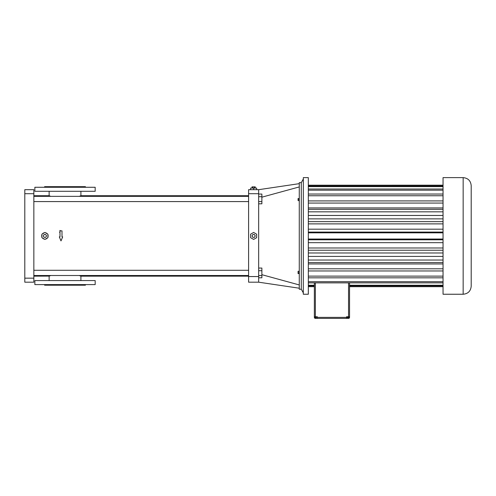 <?xml version="1.0" encoding="UTF-8"?>
<svg xmlns="http://www.w3.org/2000/svg" width="496" height="496" viewBox="0 0 496 496"><rect width="100%" height="100%" fill="white"/><g stroke="black" fill="none" stroke-linecap="round" stroke-linejoin="round"><path stroke-width="0.74" d="M299.274 183.656L258.658 189.689L248.601 189.689L258.658 189.689L258.658 282.187L299.274 288.213M301.289 182.646L301.289 289.224L299.274 289.224L299.274 182.646L301.289 182.646L303.298 179.031M248.601 189.689L248.601 282.187L258.658 282.187M256.649 189.689L256.649 188.077L253.63 188.077L253.63 189.689M250.616 189.689L250.616 188.077L253.63 188.077M261.876 197.179L299.274 186.93M261.876 274.691L299.274 284.946M299.274 198.561L298.071 198.561L298.071 199.386L299.274 199.386M299.274 200.508L298.071 200.508L298.071 199.386M299.274 200.793L298.071 200.508M299.274 271.3L298.071 271.3L299.274 271.616M299.274 272.738L298.071 272.738L298.071 271.616M299.274 273.55L298.071 273.55L298.071 272.738M79.224 275.516L80.904 276.154L248.601 276.154M33.846 276.154L49.284 276.092M50.691 275.559L49.129 276.154L49.129 280.575M33.846 195.722L49.129 195.722L50.809 196.354M79.224 196.354L80.904 195.722L248.601 195.722M33.846 201.581L248.601 201.581M33.846 275.516L248.601 275.516M258.658 203.806L261.876 203.806L261.876 201.587L258.658 201.587M258.658 196.714L261.876 196.714L261.876 201.587M258.658 194.066L261.876 194.066L261.876 196.714M258.658 277.803L261.876 277.803L261.876 275.584L258.658 275.584M258.658 270.711L261.876 270.711L261.876 275.584M258.658 268.063L261.876 268.063L261.876 270.711M301.289 289.224L303.298 292.838M253.63 232.45L250.616 234.193L250.616 237.677L253.63 239.419L256.649 237.677L256.649 234.193L253.63 232.45M24.8 278.163L24.8 189.689L33.846 189.689L33.846 282.187L24.8 282.187L24.8 278.163L33.846 278.163M59.601 232.388L60.332 230.603L59.873 230.454M42.433 237.987A3.218 3.218 0 0 0 44.367 239.109M41.893 234.813A3.218 3.218 0 0 0 41.893 237.057M44.367 232.76A3.218 3.218 0 0 0 42.433 233.883M47.387 233.883A3.218 3.218 0 0 0 45.446 232.76M47.926 237.057A3.218 3.218 0 0 0 47.926 234.813M45.446 239.109A3.218 3.218 0 0 0 47.387 237.987M62 236.89L62 230.857L59.991 230.857L59.991 236.89L59.328 236.89L60.996 240.913L62.663 236.89L62 236.89M255.254 188.077L255.254 186.874L254.442 186.874L254.442 188.077M252.817 188.077L252.817 186.874L254.442 186.874M252.005 188.077L252.005 186.874L252.817 186.874M303.298 294.221L303.329 177.624L303.298 294.221M95.176 280.575L34.856 280.575L34.856 284.599L95.176 284.599L95.176 280.575M95.176 191.295L34.856 191.295L34.856 187.271L95.176 187.271L95.176 191.295M255.254 235.935L254.442 234.527L252.817 234.527L252.005 235.935L252.817 237.342L254.442 237.342L255.254 235.935M44.907 239.419L47.926 237.677L47.926 234.193L44.907 232.45L41.893 234.193L41.893 237.677L44.907 239.419M303.329 294.246L308.326 294.246L308.326 177.624L303.329 177.624M85.424 284.599L85.424 285.2L44.609 285.2L44.609 284.599M46.531 235.935L45.719 234.527L44.094 234.527L43.282 235.935L44.094 237.342L45.719 237.342L46.531 235.935M44.609 187.271L44.609 186.67L85.424 186.67L85.424 187.271M314.359 286.663L308.326 286.663M314.359 285.857L308.326 285.857M314.359 285.25L308.326 285.25M443.046 282.869L308.326 282.869M443.046 281.685L308.326 281.685M443.046 277.828L308.326 277.828M443.046 276.123L308.326 276.123M443.046 270.959L308.326 270.959M443.046 268.801L308.326 268.801M443.046 263.946L308.326 263.946M443.046 262.551L308.326 262.551M443.046 260.04L308.326 260.04M443.046 256.413L308.326 256.413M443.046 252.991L308.326 252.991M443.046 250.232L308.326 250.232M443.046 247.988L308.326 247.988M443.046 242.68L308.326 242.68M443.046 239.797L308.326 239.797M443.046 239.035L308.326 239.035M443.046 232.835L308.326 232.835M443.046 232.072L308.326 232.072M443.046 229.189L308.326 229.189M443.046 223.882L308.326 223.882M443.046 221.638L308.326 221.638M443.046 218.879L308.326 218.879M443.046 215.456L308.326 215.456M443.046 211.829L308.326 211.829M443.046 209.318L308.326 209.318M443.046 207.923L308.326 207.923M443.046 203.069L308.326 203.069M443.046 200.917L308.326 200.917M443.046 195.746L308.326 195.746M443.046 194.041L308.326 194.041M443.046 190.185L308.326 190.185M443.046 189.007L308.326 189.007M443.046 186.62L308.326 186.62M443.046 186.012L308.326 186.012M443.046 185.206L308.326 185.206L443.046 185.188M314.359 282.869L314.359 317.372A1.004 1.004 0 0 0 315.363 318.376L348.539 318.376A1.004 1.004 0 0 0 349.544 317.372L349.544 282.869M315.363 282.869L315.363 316.77L314.359 316.77M317.372 318.376L317.372 316.77L315.363 316.77M349.544 316.77L346.53 316.77L346.53 318.376M443.046 294.246L443.046 177.624L463.159 177.624C468.044 178.101 470.723 180.78 471.2 185.665L471.2 286.204C470.723 291.09 468.044 293.775 463.159 294.246L443.046 294.246M443.046 286.663L349.544 286.663M443.046 285.857L349.544 285.857M443.046 285.25L349.544 285.25M314.867 316.77L314.867 317.576L315.512 317.576L315.512 316.77M316.411 316.77L316.411 317.576L315.512 317.576M316.665 316.77L316.411 317.576M348.676 316.77L348.676 317.576L347.212 317.576L347.212 316.77M349.066 316.77L349.066 317.576L348.676 317.576M347.752 316.77L347.752 317.576M248.601 193.707L258.658 193.707M248.601 276.551L258.658 276.551M24.8 193.707L33.846 193.707M317.372 317.372L346.53 317.372M348.539 316.77L348.539 282.869M315.363 317.576L315.363 318.376M348.539 317.576L348.539 318.376M463.159 294.246L463.159 177.624M33.846 196.354L248.601 196.354M33.846 270.289L248.601 270.289M80.904 276.154L80.904 280.575M49.129 191.295L49.129 195.722M80.904 191.295L80.904 195.722M314.359 286.682L308.326 286.682M443.046 286.682L349.544 286.682"/></g></svg>
